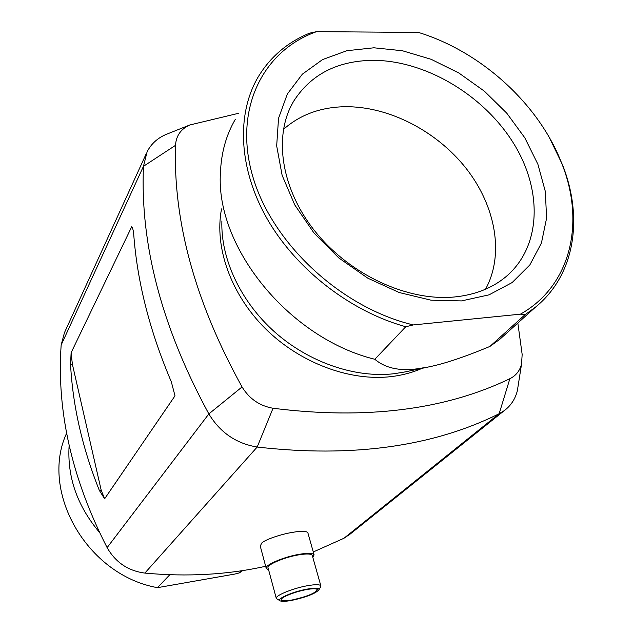 <?xml version="1.0" encoding="UTF-8"?>
<svg xmlns="http://www.w3.org/2000/svg" width="633" height="633" viewBox="0 0 633 633"><rect width="100%" height="100%" fill="white"/><g stroke="black" fill="none" stroke-linecap="round" stroke-linejoin="round"><path stroke-width="0.95" d="M422.1 368.319C412.676 372.497 402.446 375.25 391.416 376.588C349.891 381.557 300.137 363.081 265.425 328.685C230.752 294.234 214.144 247.068 221.534 208.914M405.112 371.903L394.312 373.699C355.437 378.273 309.268 362.598 274.888 332.167C240.587 301.648 220.577 258.628 221.89 220.933M374.823 359.275L405.769 326.747L413.278 324.927L520.413 314.166L525.002 314.72L489.918 346.433C464.749 356.941 444.319 363.777 428.652 366.934L416.957 368.857C399.186 371.199 385.141 368.01 374.823 359.275C289.099 338.346 215.188 246.878 220.45 172.358C221.289 152.545 226.242 134.884 235.294 119.368M405.769 326.747C350.413 311.444 296.355 269.523 267.387 219.232C238.506 168.861 236.251 114.32 258.082 77.107C270.259 56.907 287.445 42.245 309.648 33.145L316.571 31.65C262.742 50.695 233.086 109.39 252.796 176.552C272.174 243.61 341.329 307.836 413.278 324.927M461.512 300.904L431.002 300.184L399.154 292.509L367.82 278.188L338.861 257.979L314.023 233.055L294.764 204.926L282.12 175.286L276.676 145.867L278.536 118.308L287.327 94.032L302.345 74.18L322.577 59.573L346.868 50.711L373.921 47.791L402.453 50.759L431.184 59.32L458.878 73.017L484.395 91.192L506.685 113.078L524.789 137.772L537.9 164.271L545.33 191.459L546.596 218.14L541.429 243.056L529.845 264.934L512.144 282.563L489.024 294.851L461.512 300.904M520.413 314.166C571.275 285.681 585.343 222.151 561.764 163.425C538.992 104.247 481.341 51.74 418.492 32.433L316.571 31.65M549.183 137.219L562.436 164.635C583.602 217.894 575.041 275.197 535.273 307.329L525.002 314.72M507.437 332.428L499.943 339.177L489.918 346.433M485.543 289.226C504.517 254.608 495.75 206.192 466.244 168.536C436.635 130.889 388.409 106.02 344.542 106.716C320.179 107.293 299.805 114.874 283.402 129.456M454.383 296.988C474.6 294.97 491.54 288.411 505.221 277.317C541.769 247.242 543.011 189.821 512.904 142.259C482.86 94.586 425.083 60.325 372.884 60.325C337.16 60.823 310.692 74.544 293.498 101.47C273.084 135.897 280.989 189.346 315.78 232.232C350.5 275.133 407.913 301.435 454.383 296.988M66.615 433.186C39.531 491.477 87.03 575.239 157.498 587.661L169.794 574.74M69.132 445.41C67.098 476.863 77.179 505.814 99.381 532.258M241.798 570.721L239.416 572.873L234.827 574.06L157.498 587.661M239.416 572.873L242.661 570.586M276.265 598.288L268.099 567.959C266.184 565.024 283.798 557.372 298.357 554.919C306.538 553.558 311.175 553.709 312.259 555.378L312.322 555.632M280.047 600.812L276.32 598.494C274.477 595.898 292.319 588.453 306.95 585.802C315.171 584.33 319.8 584.338 320.836 585.81L320.567 586.997M292.145 600.306C285.981 601.469 281.986 601.651 280.158 600.875C275.735 599.19 292.462 591.768 306.689 589.188C315.21 587.693 319.293 587.899 318.945 589.821C315.384 593.596 306.451 597.093 292.145 600.306M306.055 589.671C312.718 588.468 316.468 588.461 317.307 589.647C315.669 593.034 307.488 596.428 292.747 599.847C285.997 601.089 282.183 601.113 281.297 599.902C279.826 597.821 294.242 591.823 306.055 589.671M307.891 532.891L307.82 532.63C306.19 530.952 301.221 530.842 292.913 532.306C282.057 533.92 264.681 539.577 261.587 543.225L260.266 546.16L266.184 568.22M268.582 569.747L266.256 568.466C264.175 565.293 283.267 556.993 299.045 554.342C307.907 552.87 312.916 553.036 314.087 554.84L312.829 557.404M70.556 364.355L71.118 352.716L131.735 226.693C132.74 227.927 133.421 230.705 133.777 235.025C137.393 282.587 149.902 331.494 171.306 381.754L175.001 395.839L104.611 498.82L99.341 490.409C82.306 447.784 72.716 405.769 70.556 364.355L72.36 364.165L101.185 490.14L104.611 498.82M518.474 383.614L517.359 390.727C515.222 399.091 510.839 405.745 504.208 410.675L499.152 413.721C432.703 446.771 352.051 457.873 257.188 447.033C236.236 443.575 220.126 432.537 208.85 413.919C161.85 327.348 140.051 244.805 143.469 166.289L147.093 151.833C151.121 143.913 157.475 138.097 166.17 134.402L167.452 133.895M265.662 566.266C227.722 574.732 187.455 577.011 144.862 573.087C128.175 570.903 115.594 562.413 107.119 547.632C71.877 478.777 56.559 411.244 61.156 345.04L64.455 332.673L146.255 153.677M350.381 533.896L343.917 538.279L313.28 551.968M71.118 352.716L72.36 364.165M517.841 323.044L522.162 354.448L521.537 364.181C519.772 370.875 515.887 375.717 509.874 378.7C444.833 410.018 365.89 419.869 273.037 408.261C259.665 405.927 249.339 398.822 242.059 386.953C195.336 302.416 173.149 221.882 175.507 145.353C176.101 135.771 180.856 128.99 189.781 124.986L238.57 113.291M61.156 345.04L143.469 166.289L175.507 145.353M107.119 547.632L208.85 413.919L242.059 386.953M144.862 573.087L257.188 447.033L273.037 408.261M343.917 538.279L499.152 413.721L509.874 378.7M99.341 490.409L101.185 490.14M561.764 163.425L562.436 164.635M535.273 307.329L499.943 339.177M403.957 372.149L428.652 366.934M348.277 535.581L504.208 410.675M521.537 364.181L517.359 390.727M189.781 124.986L166.17 134.402M314.087 554.84L307.82 532.63M318.945 589.821L320.804 586.585M320.836 585.81L312.259 555.378M290.507 107.08L293.498 101.47"/></g></svg>
